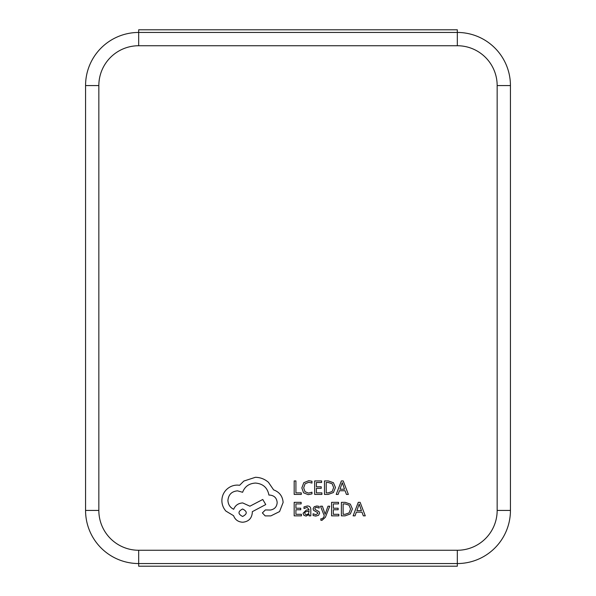 <?xml version="1.0" encoding="UTF-8"?>
<svg xmlns="http://www.w3.org/2000/svg" width="596" height="596" viewBox="0 0 596 596"><rect width="100%" height="100%" fill="white"/><g stroke="black" fill="none" stroke-linecap="round" stroke-linejoin="round"><path stroke-width="0.89" d="M98.839 85.563L85.563 85.563A53.111 53.111 0 0 1 138.674 32.452L138.674 29.8L457.326 29.8L457.326 32.452A53.111 53.111 0 0 1 510.437 85.563L510.437 510.437A53.111 53.111 0 0 1 457.326 563.548L138.674 563.548A53.111 53.111 0 0 1 85.563 510.437L85.563 85.563A53.111 53.111 0 0 1 138.674 32.452L457.326 32.452A53.111 53.111 0 0 1 510.437 85.563L497.161 85.563A39.835 39.835 0 0 0 457.326 45.736L138.674 45.736A39.835 39.835 0 0 0 98.839 85.563L98.839 510.437A39.835 39.835 0 0 0 138.674 550.264L457.326 550.264A39.835 39.835 0 0 0 497.161 510.437L497.161 85.563M497.161 510.437L510.437 510.437A53.111 53.111 0 0 1 457.326 563.548L457.326 566.2L138.674 566.2L138.674 563.548A53.111 53.111 0 0 1 85.563 510.437L98.839 510.437M301.3 494.427L301.3 492.892L295.921 492.892L295.921 480.927L294.178 480.927L294.178 494.427L301.3 494.427M308.221 494.658L311.961 493.868L311.961 492.199L308.475 493.101L305.003 491.685L303.684 487.833L305.1 483.773L308.78 482.276L311.961 483.073L311.961 481.255L308.758 480.696L303.804 482.685L301.852 487.93L303.587 492.817L308.221 494.658M321.922 494.427L321.922 492.892L316.409 492.892L316.409 488.348L321.237 488.348L321.237 486.805L316.409 486.805L316.409 482.484L321.616 482.484L321.616 480.927L314.666 480.927L314.666 494.427L321.922 494.427M324.477 494.427L328.187 494.427L333.432 492.534L335.466 487.506L333.432 482.715L328.329 480.927L324.477 480.927L324.477 494.427M326.221 482.484L326.221 492.892L328.18 492.892L332.195 491.484L333.633 487.558L332.151 483.751L328.254 482.484L326.221 482.484M348.362 494.427L343.221 480.927L341.359 480.927L336.219 494.427L338.141 494.427L339.437 490.739L345.062 490.739L346.44 494.427L348.362 494.427M339.988 489.212L344.525 489.212L342.275 482.656L339.988 489.212M301.442 515.845L301.442 514.311L295.921 514.311L295.921 509.766L300.749 509.766L300.749 508.224L295.921 508.224L295.921 503.903L301.136 503.903L301.136 502.346L294.178 502.346L294.178 515.845L301.442 515.845M307.32 505.982L304.005 506.883L304.005 508.522L307.163 507.36L309.115 509.722L306.262 510.116L303.059 513.268L303.885 515.317L306.12 516.076L309.115 514.355L309.115 515.845L310.807 515.845L310.807 509.64C310.807 507.203 309.644 505.982 307.32 505.982M305.226 511.904L304.772 513.126L305.264 514.251L306.553 514.691L308.393 513.901L309.115 511.01L305.226 511.904M315.88 514.698L313.101 513.767L313.101 515.51L315.716 516.076L318.525 515.309L319.612 513.223L319.046 511.629L315.224 509.55L314.852 508.656L315.366 507.717L316.7 507.36L319.151 508.053L319.151 506.414L316.863 505.982L314.196 506.749L313.109 508.805L313.593 510.332L317.445 512.471L317.877 513.387L315.88 514.698M329.752 506.205L327.994 506.205L325.155 514.244L322.384 506.205L320.492 506.205L324.276 515.831L323.531 517.581L321.803 518.937L320.842 518.743L320.842 520.248L321.929 520.39L325.371 517.306L329.752 506.205M338.833 515.845L338.833 514.311L333.313 514.311L333.313 509.766L338.141 509.766L338.141 508.224L333.313 508.224L333.313 503.903L338.528 503.903L338.528 502.346L331.57 502.346L331.57 515.845L338.833 515.845M341.381 515.845L345.099 515.845L350.336 513.953L352.378 508.924L350.336 504.134L345.233 502.346L341.381 502.346L341.381 515.845M343.125 503.903L343.125 514.311L345.084 514.311L349.1 512.903L350.545 508.977L349.062 505.17L345.166 503.903L343.125 503.903M365.274 515.845L360.133 502.346L358.263 502.346L353.123 515.845L355.052 515.845L356.348 512.158L361.973 512.158L363.344 515.845L365.274 515.845M356.9 510.63L361.429 510.63L359.179 504.074L356.9 510.63M283.122 502.458C282.646 496.245 279.472 492.058 273.616 489.882L268.438 482.298C264.661 479.05 260.31 477.389 255.379 477.307L243.861 481.047L239.637 485.271L237.431 485.084C233.17 485.129 229.497 486.664 226.391 489.688C223.448 492.713 221.943 496.364 221.876 500.633C221.928 504.596 223.269 508.09 225.914 511.092L233.587 515.704C235.144 519.801 238.184 521.977 242.706 522.23C248.547 521.671 251.75 518.468 252.309 512.635L252.309 511.673L265.749 504.566L262.769 499.478L249.91 506.198L242.706 502.935C238.311 503.225 235.301 505.333 233.684 509.275C230.086 507.524 228.164 504.581 227.925 500.439C228.484 494.598 231.688 491.402 237.528 490.843L242.617 492.281C244.792 486.522 249.076 483.445 255.475 483.065C263.03 483.706 267.507 487.707 268.915 495.067L269.683 495.067C274.242 495.5 276.738 497.995 277.17 502.555C276.835 506.868 274.532 509.364 270.256 510.042L265.362 509.945L262.389 512.918L265.168 515.898L270.837 515.898L279.569 511.577L283.122 502.458M242.617 516.471C247.444 513.953 247.444 511.457 242.617 508.984C237.804 511.48 237.804 513.976 242.617 516.471M457.326 45.736L457.326 32.452M138.674 45.736L138.674 32.452M457.326 563.548L457.326 550.264M138.674 563.548L138.674 550.264"/></g></svg>
